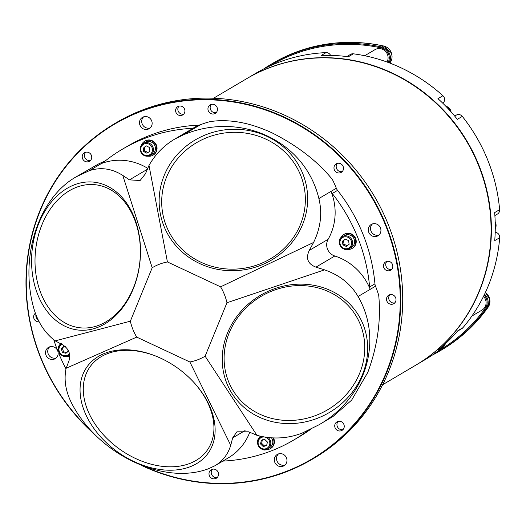 <?xml version="1.0" encoding="UTF-8"?>
<svg xmlns="http://www.w3.org/2000/svg" width="526" height="526" viewBox="0 0 526 526"><rect width="100%" height="100%" fill="white"/><g stroke="black" fill="none" stroke-linecap="round" stroke-linejoin="round"><path stroke-width="0.79" d="M364.702 55.73L374.966 49.674A8.922 8.469 59.5 0 1 385.433 51.278A8.922 8.469 59.5 0 1 386.991 62.015M483.525 296.388A8.922 8.469 59.5 0 1 482.033 310.064L471.901 316.047M415.731 365.202A166.341 157.813 -120.5 0 0 415.895 365.103A166.341 157.813 -120.5 0 0 467.266 141.645A166.341 157.813 -120.5 0 0 246.806 78.604A166.341 157.813 -120.5 0 0 246.641 78.703M346.858 56.552L350.52 54.388A4.865 4.622 59.5 0 1 353.38 53.816L348.416 56.749A166.341 157.813 -120.5 0 0 321.064 55.546L326.035 52.613A4.865 4.622 59.5 0 1 330.617 55.421M454.681 116.068L456.259 115.135A4.865 4.622 59.5 0 1 462.308 116.397L457.344 119.33A166.341 157.813 -120.5 0 0 437.948 98.658L442.918 95.725A4.865 4.622 59.5 0 1 443.234 102.807L442.807 103.227M495.196 232.288A4.865 4.622 59.5 0 1 499.7 237.693L494.729 240.625A166.341 157.813 -120.5 0 0 494.65 212.603L499.621 209.67A4.865 4.622 59.5 0 1 497.425 214.069L494.881 215.568M445.239 343.886A4.865 4.622 59.5 0 1 443.648 346.66L438.677 349.593A166.341 157.813 -120.5 0 0 457.955 330.63L462.926 327.698A4.865 4.622 59.5 0 1 461.808 328.645L457.469 331.202M246.806 78.604L255.643 73.39A166.341 157.813 59.5 0 1 326.035 52.613M353.38 53.816A166.341 157.813 59.5 0 1 442.918 95.725M462.308 116.397A166.341 157.813 59.5 0 1 499.621 209.67M499.7 237.693A166.341 157.813 59.5 0 1 462.926 327.698M443.648 346.66A166.341 157.813 59.5 0 1 424.725 359.896L415.895 365.103M213.53 98.244L246.477 78.801A166.341 157.813 59.5 0 1 269.325 67.808A166.341 157.813 59.5 0 1 473.282 153.605A166.341 157.813 59.5 0 1 415.566 365.3L382.612 384.749M393.086 304.015A4.951 4.695 59.5 0 1 388.734 295.165A4.951 4.695 59.5 0 1 395.296 297.039A4.951 4.695 59.5 0 1 393.086 304.015M389.937 294.672A4.951 4.695 -120.5 0 0 394.776 302.871M114.366 123.794L116.351 122.617A194.738 184.757 59.5 0 1 143.105 109.75A194.738 184.757 59.5 0 1 381.883 210.196A194.738 184.757 59.5 0 1 314.311 458.034L312.319 459.211A194.738 184.757 -120.5 0 0 379.89 211.367A194.738 184.757 -120.5 0 0 141.119 110.92A194.738 184.757 -120.5 0 0 114.366 123.794A194.738 184.757 -120.5 0 0 95.87 435.541M142.408 465.872A194.738 184.757 -120.5 0 0 312.319 459.211M93.128 432.753A194.331 184.376 59.5 0 1 141.159 111.361A194.331 184.376 59.5 0 1 400.214 297.769A194.331 184.376 59.5 0 1 145.912 467.147M337.679 430.551A4.951 4.695 59.5 0 1 336.969 421.859A4.951 4.695 59.5 0 1 343.531 423.732A4.951 4.695 59.5 0 1 337.679 430.551M338.172 421.365A4.951 4.695 -120.5 0 0 343.011 429.571M209.368 475.668A4.951 4.695 59.5 0 1 217.81 471.612A4.951 4.695 59.5 0 1 216.278 478.259A4.951 4.695 59.5 0 1 209.368 475.668M212.451 469.245A4.951 4.695 -120.5 0 0 217.291 477.444M88.789 152.579A4.951 4.695 59.5 0 1 89.499 161.272A4.951 4.695 59.5 0 1 82.937 159.398A4.951 4.695 59.5 0 1 88.789 152.579M85.666 152.257A4.951 4.695 -120.5 0 0 90.505 160.463M217.093 107.462A4.951 4.695 59.5 0 1 208.658 111.525A4.951 4.695 59.5 0 1 210.183 104.871A4.951 4.695 59.5 0 1 217.093 107.462M211.386 104.385A4.951 4.695 -120.5 0 0 216.225 112.584M343.143 170.187A4.951 4.695 59.5 0 1 334.687 170.509A4.951 4.695 59.5 0 1 341.808 164.546A4.951 4.695 59.5 0 1 343.143 170.187M337.416 163.376A4.951 4.695 -120.5 0 0 342.262 171.575M377.05 236.207A6.575 6.233 59.5 0 1 368.996 232.814A6.575 6.233 59.5 0 1 371.277 224.451A6.575 6.233 59.5 0 1 379.982 226.943A6.575 6.233 59.5 0 1 377.957 235.773A6.575 6.233 59.5 0 1 377.05 236.207M372.447 223.918A6.575 6.233 -120.5 0 0 371.455 231.979A6.575 6.233 -120.5 0 0 378.99 234.997M274.809 462.328A6.575 6.233 59.5 0 1 277.307 454.444A6.575 6.233 59.5 0 1 286.012 456.936A6.575 6.233 59.5 0 1 283.987 465.766A6.575 6.233 59.5 0 1 274.809 462.328M278.478 453.918A6.575 6.233 -120.5 0 0 277.018 461.026A6.575 6.233 -120.5 0 0 285.02 464.997M49.418 346.923A6.575 6.233 59.5 0 1 57.472 350.316A6.575 6.233 59.5 0 1 55.191 358.679A6.575 6.233 59.5 0 1 46.485 356.187A6.575 6.233 59.5 0 1 48.51 347.357A6.575 6.233 59.5 0 1 49.418 346.923M49.687 346.831A6.575 6.233 -120.5 0 0 48.688 354.886A6.575 6.233 -120.5 0 0 56.223 357.91M151.659 120.802A6.575 6.233 59.5 0 1 149.16 128.686A6.575 6.233 59.5 0 1 140.449 126.194A6.575 6.233 59.5 0 1 142.48 117.364A6.575 6.233 59.5 0 1 151.659 120.802M143.657 116.831A6.575 6.233 -120.5 0 0 142.198 123.945A6.575 6.233 -120.5 0 0 150.193 127.91M39.134 321.807A4.826 4.583 59.5 0 1 35.367 313.253M35.926 314.752A4.826 4.583 -120.5 0 0 38.089 319.736M389.963 270.528A4.826 4.583 59.5 0 1 385.716 261.889A4.826 4.583 59.5 0 1 392.12 263.723A4.826 4.583 59.5 0 1 389.963 270.528M386.919 261.402A4.826 4.583 -120.5 0 0 391.633 269.391M182.062 115.233A4.826 4.583 59.5 0 1 177.814 106.6A4.826 4.583 59.5 0 1 184.212 108.428A4.826 4.583 59.5 0 1 182.062 115.233M179.018 106.114A4.826 4.583 -120.5 0 0 183.732 114.096M347.199 249.377A8.114 7.699 -120.5 0 0 352.104 248.443A8.114 7.699 -120.5 0 0 354.609 237.542A8.114 7.699 -120.5 0 0 343.853 234.471A8.114 7.699 -120.5 0 0 340.664 238.311M344.477 235.516A6.897 6.542 59.5 0 1 353.426 237.824A6.897 6.542 59.5 0 1 352.052 247.016A6.897 6.542 59.5 0 1 351.486 247.398L349.501 248.568A6.897 6.542 -120.5 0 0 350.066 248.187A6.897 6.542 -120.5 0 0 351.23 238.699A6.897 6.542 -120.5 0 0 342.485 236.687A6.897 6.542 -120.5 0 0 341.92 237.068A6.897 6.542 -120.5 0 0 340.546 246.26A6.897 6.542 -120.5 0 0 349.501 248.568C343.083 253.756 334.628 239.678 342.485 236.687L344.477 235.516M352.104 248.443L352.545 248.18A8.114 7.699 -120.5 0 0 355.05 237.285A8.114 7.699 -120.5 0 0 344.3 234.208L343.853 234.471M345.431 239.146L343.537 240.56L344.03 244.242L347.37 245.793M348.62 240.625L349.113 244.307L346.266 246.444L342.926 244.892L342.433 241.21L345.28 239.074L348.62 240.625M343.537 240.56L342.433 241.21M344.03 244.242L342.926 244.892M66.223 356.378A8.114 7.699 -120.5 0 0 69.853 356.036M60.47 343.761A8.114 7.699 -120.5 0 0 59.688 345.306M64.067 346.325L62.351 348.265L63.561 351.802L67.104 352.644M68.242 350.303L66 353.294L62.456 352.453L61.253 348.916L63.593 346.213L65.428 346.654M62.351 348.265L61.253 348.916M63.561 351.802L62.456 352.453M148.023 156.156A8.114 7.699 -120.5 0 0 152.934 155.223A8.114 7.699 -120.5 0 0 155.44 144.321A8.114 7.699 -120.5 0 0 144.683 141.244A8.114 7.699 -120.5 0 0 141.494 145.091M152.645 153.96A6.897 6.542 59.5 0 1 152.31 154.171L150.324 155.348A6.897 6.542 -120.5 0 0 150.66 155.131A6.897 6.542 -120.5 0 0 152.349 145.899A6.897 6.542 -120.5 0 0 143.315 143.466A6.897 6.542 -120.5 0 0 142.98 143.677A6.897 6.542 -120.5 0 0 141.409 153.086A6.897 6.542 -120.5 0 0 150.324 155.348C146.853 156.978 143.868 156.235 141.369 153.105C139.377 148.878 140.021 145.663 143.315 143.466L145.301 142.296A6.897 6.542 59.5 0 1 154.335 144.729A6.897 6.542 59.5 0 1 152.645 153.96M152.934 155.223L153.375 154.96A8.114 7.699 -120.5 0 0 155.88 144.058A8.114 7.699 -120.5 0 0 145.123 140.988L144.683 141.244M146.353 145.886L144.426 147.188L144.762 150.883L148.043 152.579M144.426 147.188L146.261 145.84L149.542 147.536L149.877 151.232L146.938 153.23L143.657 151.534L143.322 147.839M143.657 151.534L144.762 150.883M265.393 449.598A8.114 7.699 -120.5 0 0 270.298 448.665A8.114 7.699 -120.5 0 0 272.895 437.915M260.265 436.166A8.114 7.699 -120.5 0 0 258.864 438.533M271.475 437.836A6.897 6.542 59.5 0 1 269.68 447.613L267.695 448.79A6.897 6.542 -120.5 0 0 270.495 441.031A6.897 6.542 -120.5 0 0 268.076 437.52M270.298 448.665L270.739 448.402A8.114 7.699 -120.5 0 0 273.494 437.941M262.389 439.736L261.646 443.313L264.328 445.91L266.728 445.193M267.392 441.991L266.656 445.575L263.224 446.561L260.541 443.964L261.284 440.387L264.709 439.401L267.392 441.991M264.328 445.91L263.224 446.561M261.646 443.313L260.541 443.964M205.114 356.201A51.535 48.898 59.5 0 1 189.886 362L230.723 445.298C228.021 454.227 222.787 461.032 215.022 465.714L208.48 468.745C164.263 485.485 99.546 455.194 72.68 405.184C65.796 392.527 63.613 380.219 66.125 368.259L136.714 337.107A51.535 48.898 59.5 0 1 130.349 321.202L55.171 340.868C44.684 332.892 37.458 321.682 33.5 307.23C19.528 256.392 38.648 198.039 76.244 176.789L89.275 170.707L101.433 163.533A8.114 7.699 -120.5 0 0 102.544 163.001A8.114 7.699 -120.5 0 0 103.444 162.37A168.774 160.121 59.5 0 1 122.15 149.345L127.45 146.221A168.774 160.121 59.5 0 1 198.243 125.162A8.114 7.699 -120.5 0 0 200.524 124.688A107.915 102.386 59.5 0 1 209.282 121.822C216.745 120.421 225.148 120.296 234.491 121.467C246.201 122.939 258.733 126.74 272.087 132.861C297.433 145.715 317.52 161.239 332.353 179.425A107.915 102.386 59.5 0 1 336.331 188.249A8.114 7.699 -120.5 0 0 337.56 190.373A168.774 160.121 59.5 0 1 374.939 283.836A8.114 7.699 -120.5 0 0 375.511 286.21A107.915 102.386 59.5 0 1 378.713 295.329C381.14 320.301 377.523 345.95 367.852 372.283L351.631 400.135L333.017 416.493L318.835 424.87L302.279 433.029C287.571 438.743 272.461 439.506 256.951 435.311L205.114 356.201L226.956 302.746L324.555 269.851C339.632 275.111 350.796 284.001 358.055 296.513C383.632 340.5 366.083 397.919 318.835 424.87M310.754 429.236A168.774 160.121 59.5 0 1 299.011 436.915L293.712 440.038A168.774 160.121 59.5 0 1 222.925 461.098A8.114 7.699 -120.5 0 0 222.846 461.098M76.244 176.789L98.303 164.086A107.915 102.386 59.5 0 1 105.095 161.048M122.15 149.345A168.774 160.121 59.5 0 1 192.943 128.291A8.114 7.699 -120.5 0 0 195.225 127.818L200.524 124.688M89.275 170.707C100.683 166.939 111.854 168.504 122.775 175.408L152.192 267.747A51.535 48.898 59.5 0 1 167.419 261.948L149.003 165.42C155.269 154.394 163.731 145.676 174.402 139.278L183.068 134.991C240.362 110.532 305.087 140.823 318.874 198.552L331.032 191.379A8.114 7.699 -120.5 0 0 332.261 193.502A168.774 160.121 59.5 0 1 369.64 286.966A8.114 7.699 -120.5 0 0 370.212 289.333L375.511 286.21M149.003 165.42L145.446 173.777L140.113 180.503L129.455 179.866L122.775 175.408M103.563 162.278L101.433 163.533A55.243 52.409 59.5 0 1 147.628 168.281M174.402 139.278L187.624 131.474A55.243 52.409 59.5 0 1 195.225 127.818L183.068 134.991M307.769 430.656A168.774 160.121 59.5 0 1 293.712 440.038M65.993 368.857A168.774 160.121 59.5 0 1 59.136 354.346A3.248 3.077 59.5 0 0 59.622 353.4M318.874 198.552C322.458 213.155 320.702 227.784 313.595 242.46L220.591 286.841A51.535 48.898 59.5 0 1 226.956 302.746M324.555 269.851L315.929 267.149C307.815 263.973 305.586 258.404 309.249 250.442L313.595 242.46M336.331 188.249L331.032 191.379A55.243 52.409 59.5 0 1 328.125 239.297A11.362 10.776 -120.5 0 0 334.806 256.004A55.243 52.409 59.5 0 1 370.212 289.333L358.055 296.513M230.723 445.298L232.656 437.895L236.91 431.813L248.653 431.807L256.951 435.311M249.738 432.346A55.243 52.409 59.5 0 1 228.245 457.916L215.022 465.714M55.171 340.868L62.18 344.53C68.827 348.567 71.056 354.13 68.86 361.23L66.125 368.259M58.36 349.718A3.248 3.077 59.5 0 0 57.064 349.159A168.774 160.121 59.5 0 1 53.79 339.816M362.394 374.736A74.363 67.972 -31.1 0 1 267.76 420.419A74.363 67.972 -31.1 0 1 227.502 333.017A74.363 67.972 -31.1 0 1 322.136 287.334A74.363 67.972 -31.1 0 1 362.394 374.736M220.591 286.841L167.419 261.948M152.192 267.747L130.349 321.202M136.714 337.107L189.886 362M134.163 461.644A74.363 51.568 35.5 0 1 81.3 379.404A74.363 51.568 35.5 0 1 160.003 357.871A74.363 51.568 35.5 0 1 161.015 358.337A74.363 51.568 35.5 0 1 192.838 381.304A74.363 51.568 35.5 0 1 207.895 453.504A74.363 51.568 35.5 0 1 134.163 461.644M38.832 223.294A74.363 54.231 95.8 0 1 113.221 189.557A74.363 54.231 95.8 0 1 133.242 288.899A74.363 54.231 95.8 0 1 58.853 322.635A74.363 54.231 95.8 0 1 38.832 223.294M267.057 136.385A74.363 70.635 170.3 0 1 299.59 230.967A74.363 70.635 170.3 0 1 199.729 263.579A74.363 70.635 170.3 0 1 167.202 169.004A74.363 70.635 170.3 0 1 267.057 136.385M133.354 287.992A71.93 52.455 -84.2 0 0 113.991 191.905A71.93 52.455 -84.2 0 0 42.034 224.536A71.93 52.455 -84.2 0 0 61.397 320.63A71.93 52.455 -84.2 0 0 133.354 287.992M200.958 262.25A71.93 68.321 -9.7 0 0 297.552 230.704A71.93 68.321 -9.7 0 0 266.084 139.219A71.93 68.321 -9.7 0 0 169.497 170.766A71.93 68.321 -9.7 0 0 200.958 262.25M229.204 332.853A71.93 65.75 148.9 0 0 268.142 417.394A71.93 65.75 148.9 0 0 359.672 373.21A71.93 65.75 148.9 0 0 320.735 288.669A71.93 65.75 148.9 0 0 229.204 332.853M160.312 358.009A71.93 49.885 -144.5 0 0 84.456 379.101A71.93 49.885 -144.5 0 0 135.623 458.527A71.93 49.885 -144.5 0 0 206.869 450.749A71.93 49.885 -144.5 0 0 192.608 381.054M335.818 55.598A6.897 6.542 59.5 0 1 337.028 55.598A6.897 6.542 59.5 0 1 337.81 55.717M495.196 221.985A6.897 6.542 59.5 0 1 496.084 225.726A6.897 6.542 59.5 0 1 495.268 228.678M388.977 62.745A10.546 10.007 -120.5 0 0 381.804 47.044A166.341 157.813 -120.5 0 0 270.989 64.336L272.757 63.291A166.341 157.813 59.5 0 1 383.572 45.999A10.546 10.007 59.5 0 1 389.819 63.067L391.423 52.909L383.612 45.992L381.804 47.044L381.455 47.958A9.738 9.238 59.5 0 1 388.096 62.416M269.568 66.131A165.526 157.044 59.5 0 1 381.455 47.958M270.989 64.336A166.341 157.813 -120.5 0 0 263.454 69.09L270.989 64.336M484.084 295.25A9.738 9.238 59.5 0 1 485.445 307.96L486.307 308.321A10.546 10.007 -120.5 0 0 484.551 294.284M485.445 307.96A165.526 157.044 59.5 0 1 437.816 351.217M432.267 355.135A166.341 157.813 -120.5 0 0 440.078 350.835A166.341 157.813 -120.5 0 0 486.307 308.321L488.075 307.283A166.341 157.813 59.5 0 1 441.84 349.79L432.267 355.135M485.393 292.489A10.546 10.007 59.5 0 1 488.075 307.283L488.108 307.23M442.695 103.122L443.234 102.807M342.176 237.851A6.088 5.773 59.5 0 1 350.395 239.297A6.088 5.773 59.5 0 1 349.369 247.667A6.088 5.773 59.5 0 1 341.15 246.227A6.088 5.773 59.5 0 1 342.176 237.851M61.016 344.011A6.897 6.542 -120.5 0 0 59.971 344.971A6.897 6.542 -120.5 0 0 59.984 353.82A6.897 6.542 -120.5 0 0 68.525 355.563A6.897 6.542 -120.5 0 0 69.708 354.655M69.491 353.564A6.088 5.773 59.5 0 1 61.141 354.274A6.088 5.773 59.5 0 1 61.897 344.405M149.989 154.591A6.088 5.773 59.5 0 1 141.823 152.783A6.088 5.773 59.5 0 1 143.21 144.486A6.088 5.773 59.5 0 1 151.376 146.287A6.088 5.773 59.5 0 1 149.989 154.591M261.606 436.462A6.897 6.542 -120.5 0 0 260.686 436.909A6.897 6.542 -120.5 0 0 258.174 445.437A6.897 6.542 -120.5 0 0 266.255 449.408A6.897 6.542 -120.5 0 0 267.695 448.79C261.277 454.227 253.045 440.019 260.686 436.909L261.481 436.435M262.145 437.191A6.088 5.773 59.5 0 1 269.536 441.373A6.088 5.773 59.5 0 1 265.788 448.77A6.088 5.773 59.5 0 1 258.404 444.582A6.088 5.773 59.5 0 1 262.145 437.191M445.778 106.206A6.897 6.542 59.5 0 1 449.428 108.455A6.897 6.542 59.5 0 1 451.058 111.874M192.943 128.291L198.243 125.162M332.261 193.502L337.56 190.373M369.64 286.966L374.939 283.836M147.116 169.444L129.455 179.866M328.125 239.297L309.249 250.442M334.806 256.004L315.929 267.149M245.057 430.577L232.656 437.895M335.772 55.598L337.935 55.723M495.196 221.893L495.834 227.37L495.268 228.698M383.612 45.992C343.997 37.846 307.046 43.612 272.757 63.291M485.406 292.456L489.785 299.406L488.095 307.256C475.596 324.739 460.178 338.922 441.84 349.79M61.509 343.688C53.652 346.68 62.107 360.751 68.525 355.563L69.741 354.846M445.752 106.18L450.341 109.71L451.104 111.926"/></g></svg>
